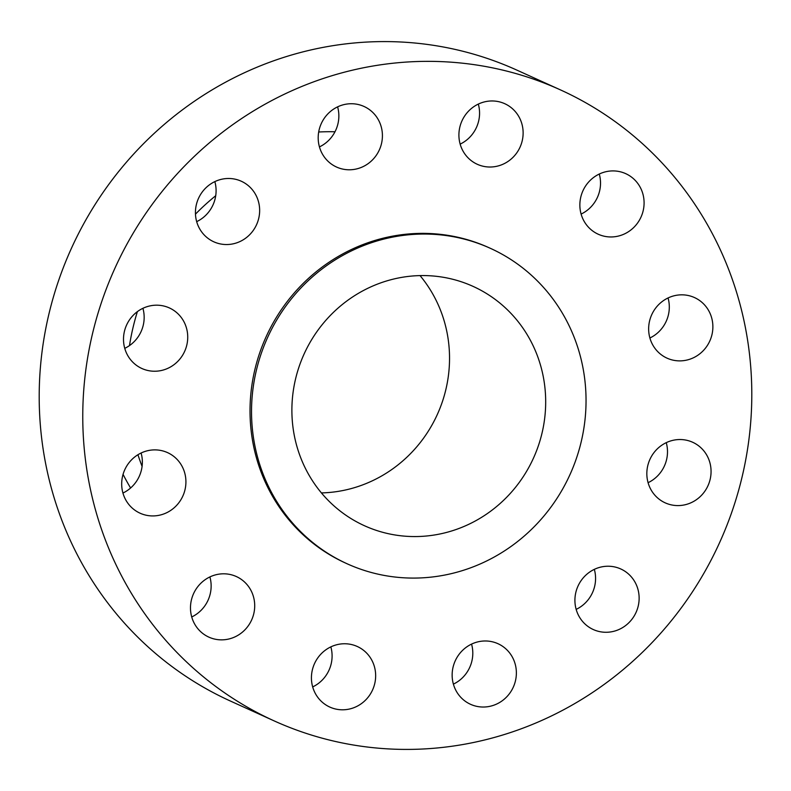 <?xml version="1.0" encoding="UTF-8"?>
<svg xmlns="http://www.w3.org/2000/svg" width="791" height="791" viewBox="0 0 791 791"><rect width="100%" height="100%" fill="white"/><g stroke="black" fill="none" stroke-linecap="round" stroke-linejoin="round"><path stroke-width="1.19" d="M124.751 348.347A33.262 31.877 114.4 0 0 135.004 340.773A33.262 31.877 114.4 0 0 142.914 308.312M132.661 315.876A33.262 31.877 114.4 0 0 141.876 368.497A33.262 31.877 114.4 0 0 178.568 360.548A33.262 31.877 114.4 0 0 169.363 307.926A33.262 31.877 114.4 0 0 132.661 315.876M492.022 738.082A346.458 332.012 114.4 0 0 749.838 431.649A346.458 332.012 114.4 0 0 560.443 89.887A346.458 332.012 114.4 0 0 342.543 72.683A346.458 332.012 114.4 0 0 84.726 379.126A346.458 332.012 114.4 0 0 274.121 720.878A346.458 332.012 114.4 0 0 492.022 738.082M490.361 248.315L488.858 247.642A173.229 166.011 114.4 0 0 379.907 239.03A173.229 166.011 114.4 0 0 251.004 392.257A173.229 166.011 114.4 0 0 345.707 563.133L347.2 563.815A173.229 166.011 114.4 0 0 456.16 572.417A173.229 166.011 114.4 0 0 585.063 419.2A173.229 166.011 114.4 0 0 490.361 248.315A173.229 166.011 114.4 0 0 381.41 239.713A173.229 166.011 114.4 0 0 252.507 392.939A173.229 166.011 114.4 0 0 347.2 563.815M122.694 475.727A33.262 31.877 114.4 0 0 140.056 513.191A33.262 31.877 114.4 0 0 184.916 490.084A33.262 31.877 114.4 0 0 167.544 452.62A33.262 31.877 114.4 0 0 122.694 475.727M191.659 616.733A33.262 31.877 114.4 0 0 208.844 637.121A33.262 31.877 114.4 0 0 243.292 631.386A33.262 31.877 114.4 0 0 253.525 596.928A33.262 31.877 114.4 0 0 236.331 576.54A33.262 31.877 114.4 0 0 201.893 582.275A33.262 31.877 114.4 0 0 191.659 616.733M321.087 701.113A33.262 31.877 114.4 0 0 329.807 707.065A33.262 31.877 114.4 0 0 369.901 694.775A33.262 31.877 114.4 0 0 366.006 652.446A33.262 31.877 114.4 0 0 357.285 646.494A33.262 31.877 114.4 0 0 317.191 658.774A33.262 31.877 114.4 0 0 321.087 701.113M476.281 706.244A33.262 31.877 114.4 0 0 514.466 684.225A33.262 31.877 114.4 0 0 498.004 643.716A33.262 31.877 114.4 0 0 492.239 641.768A33.262 31.877 114.4 0 0 454.054 663.787A33.262 31.877 114.4 0 0 470.516 704.297A33.262 31.877 114.4 0 0 476.281 706.244M615.665 630.763A33.262 31.877 114.4 0 0 639.019 601.002A33.262 31.877 114.4 0 0 620.767 568.966A33.262 31.877 114.4 0 0 598.382 567.75A33.262 31.877 114.4 0 0 575.027 597.512A33.262 31.877 114.4 0 0 593.28 629.537A33.262 31.877 114.4 0 0 615.665 630.763M701.904 494.889A33.262 31.877 114.4 0 0 692.689 442.268A33.262 31.877 114.4 0 0 655.996 450.227A33.262 31.877 114.4 0 0 665.201 502.849A33.262 31.877 114.4 0 0 701.904 494.889M711.87 335.038A33.262 31.877 114.4 0 0 694.508 297.574A33.262 31.877 114.4 0 0 649.648 320.681A33.262 31.877 114.4 0 0 667.021 358.145A33.262 31.877 114.4 0 0 711.87 335.038M642.905 194.032A33.262 31.877 114.4 0 0 625.721 173.654A33.262 31.877 114.4 0 0 591.273 179.379A33.262 31.877 114.4 0 0 581.039 213.837A33.262 31.877 114.4 0 0 598.233 234.225A33.262 31.877 114.4 0 0 632.671 228.49A33.262 31.877 114.4 0 0 642.905 194.032M513.478 109.662A33.262 31.877 114.4 0 0 504.757 103.7A33.262 31.877 114.4 0 0 464.663 115.99A33.262 31.877 114.4 0 0 468.559 158.319A33.262 31.877 114.4 0 0 477.28 164.281A33.262 31.877 114.4 0 0 517.373 151.991A33.262 31.877 114.4 0 0 513.478 109.662M358.283 104.521A33.262 31.877 114.4 0 0 320.098 126.54A33.262 31.877 114.4 0 0 336.561 167.049A33.262 31.877 114.4 0 0 342.325 168.997A33.262 31.877 114.4 0 0 380.511 146.988A33.262 31.877 114.4 0 0 364.048 106.478A33.262 31.877 114.4 0 0 358.283 104.521M218.899 180.002A33.262 31.877 114.4 0 0 195.545 209.773A33.262 31.877 114.4 0 0 213.797 241.799A33.262 31.877 114.4 0 0 236.183 243.025A33.262 31.877 114.4 0 0 259.537 213.254A33.262 31.877 114.4 0 0 241.285 181.228A33.262 31.877 114.4 0 0 218.899 180.002M560.443 89.887L516.879 70.122A346.458 332.012 114.4 0 0 298.978 52.918A346.458 332.012 114.4 0 0 41.162 359.351A346.458 332.012 114.4 0 0 230.557 701.113L274.121 720.878M390.428 279.866A131.425 125.947 114.4 0 0 292.63 396.103A131.425 125.947 114.4 0 0 364.483 525.738A131.425 125.947 114.4 0 0 447.133 532.274A131.425 125.947 114.4 0 0 544.94 416.026A131.425 125.947 114.4 0 0 473.087 286.391A131.425 125.947 114.4 0 0 390.428 279.866M321.413 492.912A131.425 125.947 114.4 0 0 350.996 488.64A131.425 125.947 114.4 0 0 420.021 275.594M334.989 131.771A232.356 222.666 114.4 0 0 318.694 131.998M123.07 474.363A232.356 222.666 114.4 0 0 130.604 487.998M215.716 195.713A232.356 222.666 114.4 0 0 195.466 214.143M137.377 311.644A232.356 222.666 114.4 0 0 129.487 345.588M137.941 454.726A232.356 222.666 114.4 0 0 142.083 466.383M122.941 493.04A33.262 31.877 114.4 0 0 141.352 470.319A33.262 31.877 114.4 0 0 141.105 453.006M191.729 616.96A33.262 31.877 114.4 0 0 209.961 577.163A33.262 31.877 114.4 0 0 209.892 576.926M312.682 686.914A33.262 31.877 114.4 0 0 330.846 646.88M453.391 684.136A33.262 31.877 114.4 0 0 471.555 644.101M576.155 609.386A33.262 31.877 114.4 0 0 594.328 569.352M648.086 482.688A33.262 31.877 114.4 0 0 658.339 475.124A33.262 31.877 114.4 0 0 666.249 442.653M649.895 337.994A33.262 31.877 114.4 0 0 668.306 315.273A33.262 31.877 114.4 0 0 668.059 297.96M581.108 214.074A33.262 31.877 114.4 0 0 599.341 174.267A33.262 31.877 114.4 0 0 599.271 174.04M460.154 144.12A33.262 31.877 114.4 0 0 478.318 104.086M319.445 146.899A33.262 31.877 114.4 0 0 337.609 106.864M196.672 221.648A33.262 31.877 114.4 0 0 214.845 181.614"/></g></svg>
